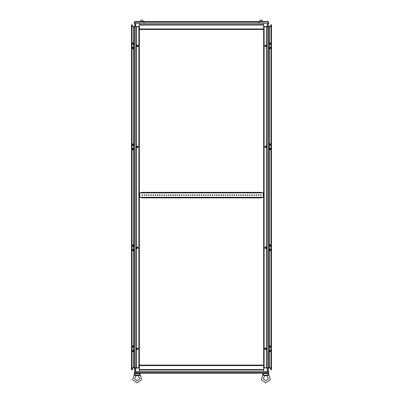 <?xml version="1.0" encoding="UTF-8"?>
<svg xmlns="http://www.w3.org/2000/svg" width="403" height="403" viewBox="0 0 403 403"><rect width="100%" height="100%" fill="white"/><g stroke="black" fill="none" stroke-linecap="round" stroke-linejoin="round"><path stroke-width="0.6" d="M268.04 26.558L271.461 26.558L271.461 26.82L269.315 26.82L269.315 43.207M268.655 26.558L268.655 26.82L271.461 26.82L271.461 367.768L270.987 367.768L271.461 368.035L268.04 368.035M268.574 27.172L268.574 26.82L263.648 26.82L266.685 26.82L266.685 367.768L267.164 367.768L263.648 367.768L264.126 367.768L263.648 368.035M134.96 368.035L131.539 368.035L131.539 26.82L132.013 26.82L131.539 26.82L131.539 367.768L133.685 367.768L133.685 351.381M134.426 367.42L134.426 367.768L139.352 367.768L136.315 367.768L136.315 26.82L135.836 26.82L139.352 26.82L138.874 26.82L139.352 26.558M139.352 29.454L263.648 29.454L263.648 365.133L139.352 365.133L139.352 23.329M263.648 29.454L263.648 23.329M263.648 365.133L263.648 371.44M139.352 365.133L139.352 371.44M134.567 22.044L258.998 22.044L258.998 21.571L258.998 22.044L268.388 21.853L268.741 23.329L268.741 22.044L268.267 21.571L268.433 23.329L258.998 23.329L258.998 22.044L258.998 23.329L134.567 23.329L134.733 21.571L144.002 21.571L144.002 22.044L144.002 21.571L268.267 21.571M135.735 21.571L138.577 21.571L134.733 21.571L134.259 22.044L134.506 23.329L134.259 22.044M264.605 375.641L263.275 378.669L265.844 380.744L268.418 378.669L266.937 375.712L264.751 375.712L263.104 375.208L263.673 375.344L263.104 375.208L262.867 374.498M268.579 375.062L263.738 375.299L263.643 374.674M267.95 375.299L268.479 373.546L263.209 373.546L263.738 375.299L263.104 375.208L263.073 374.866M265.844 373.193L263.915 373.193L263.915 373.546M135.917 375.641L134.582 378.669L137.156 380.744L139.725 378.669L138.249 375.712L136.063 375.712L134.416 375.208L134.985 375.344L134.416 375.208L134.174 374.498M139.891 375.062L134.421 375.062M139.262 375.299L139.791 373.546L134.557 373.702M140.753 192.553L142.335 192.312L140.753 192.553L140.753 192.906L262.247 192.906L262.247 192.553L260.665 192.553L262.247 192.553M262.247 197.646L260.665 197.893L262.247 197.646L262.247 197.294L140.753 197.294L140.753 197.646L142.335 197.646L140.753 197.646M262.247 192.906L263.648 192.906M263.648 197.294L262.247 197.294M139.352 192.906L140.753 192.906M140.753 197.294L139.352 197.294M268.04 371.44L268.04 367.768L268.514 367.768L264.126 368.035M139.352 368.035L135.836 368.035L135.836 367.768L136.315 368.035M134.96 23.329L134.96 26.82L131.539 26.558L131.539 367.768L132.013 367.768L132.013 26.82L133.685 26.82L133.685 43.207M263.648 26.558L267.164 26.558L267.164 26.82L266.685 26.558M134.486 26.558L134.96 26.558M132.013 26.558L132.013 26.82L138.874 26.558M259.965 20.236L262.247 20.236L260.051 20.15L259.965 21.571M140.843 20.15L143.035 20.236L140.843 20.15L140.753 21.571L138.577 21.571M266.02 349.482L264.927 349.305L264.721 348.56L265.144 347.96L266.02 349.482M270.393 351.673L269.3 351.497L269.088 350.756L269.516 350.157L270.393 351.673M270.393 347.285L269.3 347.109L269.088 346.363L269.516 345.764L270.393 347.285M136.98 45.111L138.073 45.287L138.279 46.033L137.856 46.632L136.98 45.111M132.607 42.914L133.7 43.091L133.912 43.836L133.484 44.436L132.607 42.914M132.607 47.302L133.7 47.478L133.912 48.224L133.484 48.823L132.607 47.302M270.393 250.726L270.786 249.689L270.247 249.14L269.516 249.205L270.393 250.726M270.393 246.334L270.786 245.301L270.247 244.747L269.516 244.817L270.393 246.334M266.02 248.53L266.413 247.492L265.874 246.943L265.144 247.009L266.02 248.53M269.516 145.387L269.118 144.35L269.657 143.8L270.393 143.866L269.516 145.387M269.516 149.775L269.118 148.737L269.657 148.188L270.393 148.254L269.516 149.775M133.484 249.205L133.882 250.243L133.343 250.792L132.607 250.726L133.484 249.205M133.484 244.817L133.882 245.85L133.343 246.404L132.607 246.334L133.484 244.817M132.607 143.866L132.214 144.904L132.753 145.453L133.484 145.387L132.607 143.866M132.607 148.254L132.214 149.291L132.753 149.84L133.484 149.775L132.607 148.254M136.98 146.062L136.587 147.095L137.126 147.649L137.856 147.579L136.98 146.062M131.539 26.558L131.539 25.031L131.932 24.633L132.33 25.031L132.33 26.039L131.801 25.031L131.852 26.558M271.199 368.035L271.068 369.692L270.937 368.549L270.67 368.549L270.67 369.561L271.068 369.954L271.461 369.561L271.461 25.031L271.068 24.633L270.67 25.031L270.67 26.039L271.199 25.031L270.725 26.558M131.539 368.035L131.539 369.561L131.932 369.954L132.33 369.561L132.33 368.549L131.801 369.561L132.275 368.035M263.104 375.027L262.827 374.452L261.391 379.732L265.844 382.85L270.297 379.732L268.861 374.452L268.237 375.274M139.977 374.735L140.173 374.452L141.609 379.732L137.156 382.85L132.703 379.732L134.179 374.503M258.162 195.102L258.56 194.704L258.953 195.102L258.56 195.495L258.162 195.102M260.358 195.102L260.751 194.704L261.149 195.102L260.751 195.495L260.358 195.102M255.97 195.102L256.363 194.704L256.761 195.102L256.363 195.495L255.97 195.102M253.774 195.102L254.167 194.704L254.565 195.102L254.167 195.495L253.774 195.102M251.578 195.102L251.976 194.704L252.369 195.102L251.976 195.495L251.578 195.102M249.386 195.102L249.779 194.704L250.177 195.102L249.779 195.495L249.386 195.102M247.19 195.102L247.588 194.704L247.981 195.102L247.588 195.495L247.19 195.102M244.994 195.102L245.392 194.704L245.785 195.102L245.392 195.495L244.994 195.102M242.802 195.102L243.195 194.704L243.593 195.102L243.195 195.495L242.802 195.102M240.606 195.102L241.004 194.704L241.397 195.102L241.004 195.495L240.606 195.102M238.415 195.102L238.808 194.704L239.201 195.102L238.808 195.495L238.415 195.102M236.218 195.102L236.611 194.704L237.009 195.102L236.611 195.495L236.218 195.102M234.022 195.102L234.42 194.704L234.813 195.102L234.42 195.495L234.022 195.102M231.831 195.102L232.224 194.704L232.617 195.102L232.224 195.495L231.831 195.102M229.634 195.102L230.027 194.704L230.425 195.102L230.027 195.495L229.634 195.102M227.438 195.102L227.836 194.704L228.229 195.102L227.836 195.495L227.438 195.102M225.247 195.102L225.64 194.704L226.038 195.102L225.64 195.495L225.247 195.102M223.05 195.102L223.443 194.704L223.841 195.102L223.443 195.495L223.05 195.102M220.854 195.102L221.252 194.704L221.645 195.102L221.252 195.495L220.854 195.102M218.663 195.102L219.056 194.704L219.454 195.102L219.056 195.495L218.663 195.102M216.466 195.102L216.864 194.704L217.257 195.102L216.864 195.495L216.466 195.102M214.27 195.102L214.668 194.704L215.061 195.102L214.668 195.495L214.27 195.102M212.079 195.102L212.472 194.704L212.87 195.102L212.472 195.495L212.079 195.102M209.882 195.102L210.28 194.704L210.673 195.102L210.28 195.495L209.882 195.102M207.691 195.102L208.084 194.704L208.477 195.102L208.084 195.495L207.691 195.102M205.495 195.102L205.888 194.704L206.286 195.102L205.888 195.495L205.495 195.102M203.298 195.102L203.696 194.704L204.089 195.102L203.696 195.495L203.298 195.102M201.107 195.102L201.5 194.704L201.893 195.102L201.5 195.495L201.107 195.102M198.911 195.102L199.304 194.704L199.702 195.102L199.304 195.495L198.911 195.102M196.714 195.102L197.112 194.704L197.505 195.102L197.112 195.495L196.714 195.102M194.523 195.102L194.916 194.704L195.309 195.102L194.916 195.495L194.523 195.102M192.327 195.102L192.72 194.704L193.118 195.102L192.72 195.495L192.327 195.102M190.13 195.102L190.528 194.704L190.921 195.102L190.528 195.495L190.13 195.102M187.939 195.102L188.332 194.704L188.73 195.102L188.332 195.495L187.939 195.102M185.743 195.102L186.136 194.704L186.534 195.102L186.136 195.495L185.743 195.102M183.546 195.102L183.944 194.704L184.337 195.102L183.944 195.495L183.546 195.102M181.355 195.102L181.748 194.704L182.146 195.102L181.748 195.495L181.355 195.102M179.159 195.102L179.557 194.704L179.95 195.102L179.557 195.495L179.159 195.102M176.962 195.102L177.36 194.704L177.753 195.102L177.36 195.495L176.962 195.102M174.771 195.102L175.164 194.704L175.562 195.102L175.164 195.495L174.771 195.102M172.575 195.102L172.973 194.704L173.366 195.102L172.973 195.495L172.575 195.102M170.383 195.102L170.776 194.704L171.169 195.102L170.776 195.495L170.383 195.102M168.187 195.102L168.58 194.704L168.978 195.102L168.58 195.495L168.187 195.102M165.991 195.102L166.389 194.704L166.782 195.102L166.389 195.495L165.991 195.102M163.799 195.102L164.192 194.704L164.585 195.102L164.192 195.495L163.799 195.102M161.603 195.102L161.996 194.704L162.394 195.102L161.996 195.495L161.603 195.102M159.407 195.102L159.805 194.704L160.198 195.102L159.805 195.495L159.407 195.102M157.215 195.102L157.608 194.704L158.006 195.102L157.608 195.495L157.215 195.102M155.019 195.102L155.412 194.704L155.81 195.102L155.412 195.495L155.019 195.102M152.823 195.102L153.221 194.704L153.614 195.102L153.221 195.495L152.823 195.102M150.631 195.102L151.024 194.704L151.422 195.102L151.024 195.495L150.631 195.102M148.435 195.102L148.833 194.704L149.226 195.102L148.833 195.495L148.435 195.102M146.239 195.102L146.637 194.704L147.03 195.102L146.637 195.495L146.239 195.102M144.047 195.102L144.44 194.704L144.838 195.102L144.44 195.495L144.047 195.102M141.851 195.102L142.249 194.704L142.642 195.102L142.249 195.495L141.851 195.102M265.763 349.038L265.899 348.535L265.396 348.399L265.26 348.902L265.763 349.038M265.32 348.263L265.124 348.983L265.844 349.174L265.32 348.263M270.136 351.235L270.272 350.731L269.768 350.595L269.632 351.099L270.136 351.235M269.688 350.459L269.496 351.179L270.217 351.371L269.688 350.459M270.136 346.847L270.272 346.343L269.768 346.207L269.632 346.711L270.136 346.847M269.688 346.071L269.496 346.787L270.217 346.983L269.688 346.071M265.396 46.189L265.899 46.053L265.763 45.549L265.26 45.685L265.396 46.189M265.844 45.413L265.124 45.604L265.32 46.325L265.844 45.413M269.768 43.998L270.272 43.862L270.136 43.358L269.632 43.494L269.768 43.998L269.884 43.312M270.217 43.222L269.496 43.413L269.688 44.134L270.217 43.222M269.768 48.385L270.272 48.249L270.136 47.745L269.632 47.881L269.768 48.385M270.217 47.609L269.496 47.801L269.688 48.521L270.217 47.609M137.604 348.399L137.101 348.535L137.237 349.038L137.74 348.902L137.604 348.399M137.156 349.174L137.876 348.983L137.68 348.263L137.156 349.174M133.232 350.595L132.728 350.731L132.864 351.235L133.368 351.099L133.232 350.595M132.783 351.371L133.504 351.179L133.312 350.459L132.783 351.371M133.232 346.207L132.728 346.343L132.864 346.847L133.368 346.711L133.232 346.207L133.116 346.887M132.783 346.983L133.504 346.787L133.312 346.071L132.783 346.983M137.237 45.549L137.101 46.053L137.604 46.189L137.74 45.685L137.237 45.549M137.68 46.325L137.876 45.604L137.156 45.413L137.68 46.325M132.864 43.358L132.728 43.862L133.232 43.998L133.368 43.494L132.864 43.358M133.312 44.134L133.504 43.413L132.783 43.222L133.312 44.134M132.864 47.745L132.728 48.249L133.232 48.385L133.368 47.881L132.864 47.745M133.312 48.521L133.504 47.801L132.783 47.609L133.312 48.521M270.136 250.283L270.272 249.779L269.768 249.643L269.632 250.147L270.136 250.283M269.688 249.507L269.496 250.228L270.217 250.419L269.688 249.507M270.136 245.895L270.272 245.392L269.768 245.256L269.632 245.759L270.136 245.895M269.688 245.12L269.496 245.84L270.217 246.031L269.688 245.12M265.763 248.092L265.899 247.588L265.396 247.452L265.26 247.956L265.763 248.092M265.32 247.316L265.124 248.031L265.844 248.228L265.32 247.316M269.768 144.944L270.272 144.808L270.136 144.304L269.632 144.44L269.768 144.944L269.884 144.264L269.884 144.989M270.217 144.168L269.496 144.365L269.688 145.08L270.217 144.168M269.768 149.332L270.272 149.201L270.136 148.697L269.632 148.833L269.768 149.332M270.217 148.561L269.496 148.752L269.688 149.473L270.217 148.561M265.396 147.14L265.899 147.004L265.763 146.501L265.26 146.637L265.396 147.14M265.844 146.365L265.124 146.556L265.32 147.276L265.844 146.365M133.232 249.643L132.728 249.779L132.864 250.283L133.368 250.147L133.232 249.643L133.116 250.328L133.116 249.603M132.783 250.419L133.504 250.228L133.312 249.507L132.783 250.419M133.232 245.256L132.728 245.392L132.864 245.895L133.368 245.759L133.232 245.256M132.783 246.031L133.504 245.84L133.312 245.12L132.783 246.031M137.604 247.452L137.101 247.588L137.237 248.092L137.74 247.956L137.604 247.452M137.156 248.228L137.876 248.031L137.68 247.316L137.156 248.228M132.864 144.304L132.728 144.808L133.232 144.944L133.368 144.44L132.864 144.304M133.312 145.08L133.504 144.365L132.783 144.168L133.312 145.08M132.864 148.697L132.728 149.201L133.232 149.332L133.368 148.833L132.864 148.697M133.312 149.473L133.504 148.752L132.783 148.561L133.312 149.473M137.237 146.501L137.101 147.004L137.604 147.14L137.74 146.637L137.237 146.501M137.68 147.276L137.876 146.556L137.156 146.365L137.68 147.276M265.184 348.036L264.897 349.114L265.975 349.406L266.267 348.323L265.184 348.036M269.557 350.232L269.269 351.31L270.348 351.597L270.635 350.519L269.557 350.232M269.557 345.839L269.269 346.923L270.348 347.21L270.635 346.132L269.557 345.839M265.975 45.186L264.897 45.474L265.184 46.557L266.267 46.264L265.975 45.186M270.348 42.99L269.269 43.282L269.557 44.36L270.635 44.073L270.348 42.99L270.635 44.073L269.557 44.36M270.348 47.383L269.269 47.67L269.557 48.748L270.635 48.461L270.348 47.383L270.635 48.461L269.557 48.748M137.025 349.406L138.103 349.114L137.816 348.036L136.733 348.323L137.025 349.406M132.652 351.597L133.731 351.31L133.443 350.232L132.365 350.519L132.652 351.597L132.365 350.519L133.443 350.232M132.652 347.21L133.731 346.923L133.443 345.839L132.365 346.132L132.652 347.21L132.365 346.132L133.443 345.839M137.816 46.557L138.103 45.474L137.025 45.186L136.733 46.264L137.816 46.557M133.443 44.36L133.731 43.282L132.652 42.99L132.365 44.073L133.443 44.36M133.443 48.748L133.731 47.67L132.652 47.383L132.365 48.461L133.443 48.748M269.557 249.281L269.269 250.359L270.348 250.651L270.635 249.568L269.557 249.281M269.557 244.893L269.269 245.971L270.348 246.258L270.635 245.18L269.557 244.893M265.184 247.084L264.897 248.167L265.975 248.455L266.267 247.377L265.184 247.084M270.348 143.942L269.269 144.229L269.557 145.312L270.635 145.02L270.348 143.942M270.348 148.329L269.269 148.621L269.557 149.699L270.635 149.412L270.348 148.329M265.975 146.138L264.897 146.425L265.184 147.503L266.267 147.216L265.975 146.138M132.652 250.651L133.731 250.359L133.443 249.281L132.365 249.568L132.652 250.651M132.652 246.258L133.731 245.971L133.443 244.893L132.365 245.18L132.652 246.258M137.025 248.455L138.103 248.167L137.816 247.084L136.733 247.377L137.025 248.455M133.443 145.312L133.731 144.229L132.652 143.942L132.365 145.02L133.443 145.312M133.443 149.699L133.731 148.621L132.652 148.329L132.365 149.412L133.443 149.699M137.816 147.503L138.103 146.425L137.025 146.138L136.733 147.216L137.816 147.503M269.884 148.652L269.884 149.377L269.884 148.652M269.884 245.215L269.884 245.936M269.884 48.425L269.884 47.705L269.884 48.425M269.884 350.555L269.884 351.275L269.884 350.555M269.884 346.162L269.884 346.887L269.884 346.162M265.386 248.082L265.386 247.457M265.386 147.13L265.386 146.511L265.386 147.13M265.386 348.409L265.386 349.033M265.386 46.184L265.386 45.559L265.386 46.184M270.987 26.558L270.987 367.768L269.315 367.768L269.315 351.381M269.884 250.228L269.884 249.603L269.884 250.228M267.164 26.82L267.164 367.768M271.461 26.82L271.461 367.768M133.116 245.936L133.116 245.215L133.116 245.936M133.116 149.377L133.116 148.652L133.116 149.377M133.116 350.555L133.116 351.275L133.116 350.555M133.116 44.038L133.116 43.312L133.116 44.038M133.116 48.425L133.116 47.705L133.116 48.425M137.614 146.511L137.614 147.13L137.614 146.511M137.614 247.457L137.614 248.082L137.614 247.457M137.614 46.184L137.614 45.559M137.614 348.409L137.614 349.033L137.614 348.409M133.232 144.944L133.116 144.264L133.116 144.989M135.836 367.768L135.836 26.82M131.801 26.558L131.801 25.031L132.275 26.558M134.662 26.558L134.874 23.329M135.7 23.329L135.7 26.82M271.199 26.558L271.199 25.031L271.148 26.558M268.338 26.558L268.126 23.329M267.3 26.82L267.3 23.329M268.04 23.329L268.04 26.82M271.148 368.035L271.199 369.561L270.725 368.035M268.338 368.035L268.126 371.44M267.3 371.44L267.3 367.768M131.801 368.035L131.801 369.561L131.852 368.035M134.662 368.035L134.874 371.44M135.7 367.768L135.7 371.44M134.96 371.44L134.96 367.768M144.002 22.044L144.002 23.329L144.002 22.044M144.002 21.571L143.528 21.571M143.307 21.571L143.035 21.571L143.035 20.236M267.773 373.546L267.773 373.193L134.854 373.193L135.227 373.193L135.227 373.546M139.085 373.546L139.085 373.193L263.915 373.193M134.259 372.599L134.506 371.44L134.259 372.599L134.854 373.193L134.572 372.689M268.458 372.599L134.542 372.599L134.542 371.44L268.458 371.44L268.146 373.193L268.741 372.599L268.741 371.44L268.741 372.599M134.506 372.599L134.637 372.871M268.363 372.871L268.494 372.599M266.947 375.707L268.584 375.208M267.733 375.42L268 375.344L267.733 375.42M263.955 375.42L264.212 375.495L263.955 375.42M268.479 373.641L268.67 374.735M134.275 374.634L134.521 373.641L134.95 374.674M138.259 375.707L139.549 375.274M139.045 375.42L139.312 375.344L139.045 375.42M135.267 375.42L135.524 375.495L135.267 375.42M139.297 374.981L139.362 374.674M263.275 373.757L262.867 374.503M139.791 373.641L140.173 374.452L139.896 375.208M134.385 374.866L134.416 375.208M263.648 29.706L262.993 29.454M139.861 29.454L139.352 29.706M260.665 192.553L142.335 192.553M260.665 192.312L142.335 192.312M260.665 197.893L142.335 197.893M260.665 197.646L142.335 197.646M270.987 368.035L270.987 367.768L268.514 367.768L268.514 368.035M266.685 368.035L266.685 367.768L264.126 367.768L264.126 26.558M134.093 367.42L134.506 367.42M134.506 367.329L134.093 367.329M134.345 368.035L134.345 367.768L132.013 367.768L132.013 368.035M134.345 367.768L134.839 367.768M134.093 366.715L134.506 366.715M134.506 366.629L134.093 366.629M134.093 366.015L134.506 366.015M134.506 365.924L134.093 365.924M268.907 27.172L268.494 27.172M268.494 27.258L268.907 27.258M268.655 26.82L268.161 26.82M268.907 27.872L268.494 27.872M268.494 27.963L268.907 27.963M268.907 28.578L268.494 28.578M268.494 28.663L268.907 28.663M136.315 26.558L136.315 26.82L138.874 26.82L138.874 368.035M133.116 148.652L133.232 149.332M262.247 20.236L262.247 21.571L262.247 20.236M269.315 44.144L269.315 47.599M269.315 48.531L269.315 144.158M269.315 145.09L269.315 148.546M269.315 149.483L269.315 245.11M269.315 246.042L269.315 249.497M269.315 250.429L269.315 346.061M269.315 346.993L269.315 350.449M268.574 27.258L268.574 27.872M268.574 27.963L268.574 28.578M268.574 28.663L268.574 367.768M268.907 26.82L268.907 367.768M133.685 350.449L133.685 346.993M133.685 346.061L133.685 250.429M133.685 249.497L133.685 246.042M133.685 245.11L133.685 149.483M133.685 148.546L133.685 145.09M133.685 144.158L133.685 48.531M133.685 47.599L133.685 44.144M134.426 367.329L134.426 366.715M134.426 366.629L134.426 366.015M134.426 365.924L134.426 26.82M134.093 367.768L134.093 26.82M139.352 25.031L263.648 25.031M139.352 28.981L263.648 28.981M263.648 369.561L139.352 369.561M263.648 365.612L139.352 365.612M139.735 192.906L139.735 197.294M263.265 192.906L263.265 197.294M263.436 192.906L263.436 197.294M139.564 192.906L139.564 197.294M139.352 24.633L263.648 24.633M263.648 369.954L139.352 369.954M265.144 46.632L266.02 45.111L265.144 46.632M269.516 44.436L270.393 42.914L269.516 44.436M269.516 48.823L270.393 47.302L269.516 48.823M137.856 347.96L136.98 349.482L137.856 347.96M133.484 350.157L132.607 351.673L133.484 350.157M133.484 345.764L132.607 347.285L133.484 345.764M265.144 147.579L266.02 146.062L265.144 147.579M137.856 247.009L136.98 248.53L137.856 247.009"/></g></svg>
